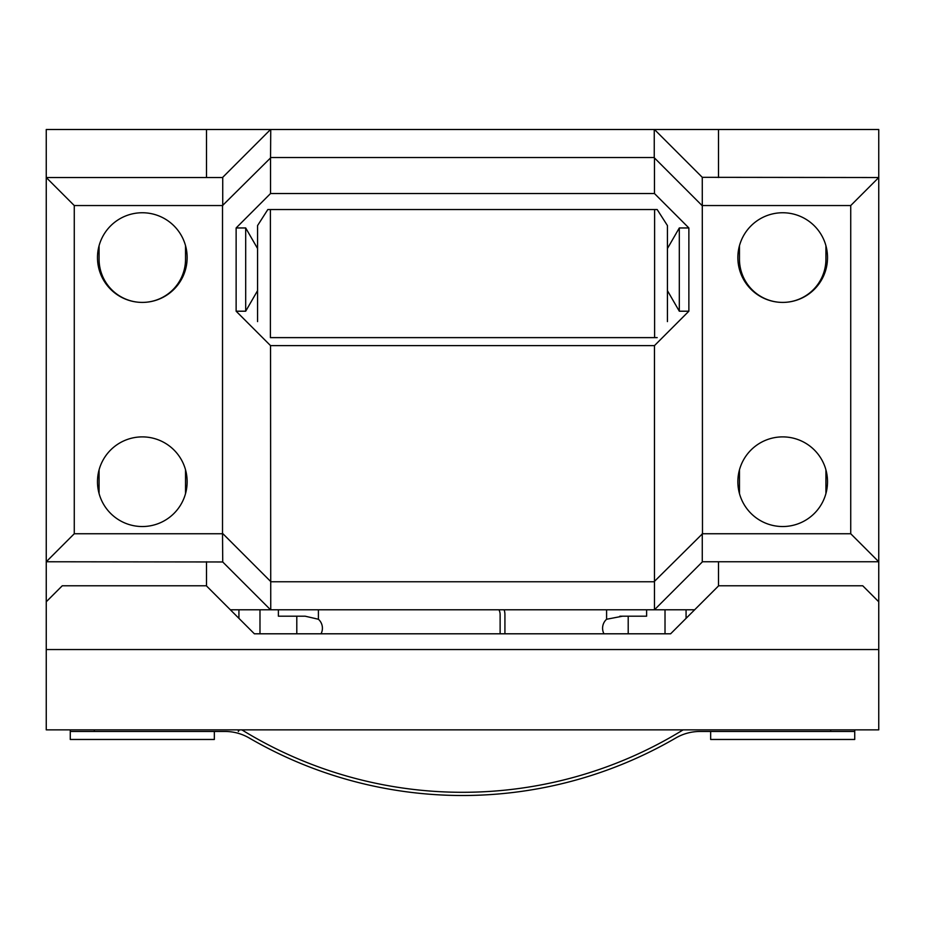 <?xml version="1.0" encoding="UTF-8"?>
<svg xmlns="http://www.w3.org/2000/svg" width="925" height="925" viewBox="0 0 925 925"><rect width="100%" height="100%" fill="white"/><g stroke="black" fill="none" stroke-linecap="round" stroke-linejoin="round"><path stroke-width="1.39" d="M718.494 177.531L718.494 129.5L878.75 129.5L654.461 129.5L702.272 177.323L702.48 533.748L850.734 533.748L850.734 205.547L878.75 177.531L702.272 177.323M222.52 177.531L270.539 129.5L46.25 129.5L718.494 129.5M99.091 469.819A43.221 43.221 0 0 0 99.079 470.501L99.079 493.58M739.468 245.703L739.468 259.173A43.221 43.221 0 0 0 782.631 302.406M782.758 302.406A43.221 43.221 0 0 0 825.921 259.173L825.921 245.703M825.921 493.58L825.921 470.501A43.221 43.221 0 0 0 825.909 469.819M739.468 469.819A43.221 43.221 0 0 0 739.468 470.501L739.468 493.58M185.532 493.58L185.532 470.501A43.221 43.221 0 0 0 185.532 469.819M99.079 245.703L99.079 259.173A43.221 43.221 0 0 0 142.242 302.406M142.369 302.406A43.221 43.221 0 0 0 185.532 259.173L185.532 245.703M737.861 481.717A44.828 44.828 0 0 0 782.689 526.533A44.828 44.828 0 0 0 827.517 481.717A44.828 44.828 0 0 0 782.689 436.889A44.828 44.828 0 0 0 737.861 481.717M702.272 205.547L850.734 205.547M827.517 257.578A44.828 44.828 0 0 0 782.689 212.75A44.828 44.828 0 0 0 737.861 257.578A44.828 44.828 0 0 0 782.689 302.406A44.828 44.828 0 0 0 827.517 257.578M702.48 533.748L654.461 581.363L654.461 345.626L688.871 311.205L688.871 227.955L679.308 227.955L679.308 311.205L667.422 290.623M702.48 205.963L654.461 157.932L654.461 193.533L688.871 227.955M245.692 311.205L236.129 311.205L236.129 227.955L245.692 227.955L245.692 311.205L257.578 290.623M688.871 311.205L679.308 311.205M654.461 345.626L270.539 345.626L236.129 311.205M667.422 248.548L679.308 227.955M245.692 227.955L257.578 248.548M654.461 193.533L270.539 193.533L236.129 227.955M270.539 345.626L270.748 609.783L230.36 609.783M270.748 129.5L270.539 157.932L222.52 205.547L222.52 533.332L270.539 581.363M270.539 157.932L270.539 193.533M702.48 561.764L654.461 609.783L654.461 581.363M654.253 581.767L270.748 581.767M270.748 157.516L654.253 157.516L654.253 129.5M702.272 533.54L702.272 561.764L878.75 561.764L878.75 601.782L862.736 585.779L718.656 585.779L670.625 633.798L254.375 633.798L206.344 585.779L62.264 585.779L46.25 601.782L46.25 129.5M654.253 609.783L270.748 609.783M694.64 609.783L654.461 609.783M187.139 257.578A44.828 44.828 0 0 0 142.311 212.75A44.828 44.828 0 0 0 97.483 257.578A44.828 44.828 0 0 0 142.311 302.406A44.828 44.828 0 0 0 187.139 257.578M270.539 609.783L222.728 561.972L222.52 533.332M222.728 533.748L74.266 533.748L74.266 205.547L222.52 205.547M187.139 481.717A44.828 44.828 0 0 0 142.311 436.889A44.828 44.828 0 0 0 97.483 481.717A44.828 44.828 0 0 0 142.311 526.533A44.828 44.828 0 0 0 187.139 481.717M222.728 561.972L46.25 561.764L74.266 533.748M222.728 205.755L222.728 177.531L46.25 177.531L74.266 205.547M878.75 129.5L878.75 561.764L850.734 533.748M628.202 616.189L628.202 633.798M665.017 609.783L665.017 633.798M686.072 609.783L686.072 618.351M238.927 609.783L238.927 618.351M259.983 609.783L259.983 633.798M296.798 616.189L296.798 633.798M667.422 321.611L667.422 225.561L657.178 209.547L267.822 209.547L257.578 225.561L257.578 321.611M270.389 209.547L270.389 337.625L654.611 337.625L654.611 209.547M657.178 337.625L654.611 337.625M622.594 616.189L606.592 619.253A12.002 12.002 0 0 0 603.967 633.798M504.148 609.783A15.205 15.205 0 0 1 504.923 614.593L504.923 633.798M619.877 616.189L646.61 616.189L646.61 609.783M321.033 633.798A12.002 12.002 0 0 0 318.408 619.253L305.123 616.189L278.39 616.189L278.39 609.783M305.123 616.189L302.406 616.189M498.945 609.783A10.406 10.406 0 0 1 500.124 614.593L500.124 633.798M878.75 649.547L878.75 729.86L46.25 729.86L46.25 649.547L878.75 649.547L878.75 601.782M46.25 601.782L46.25 649.547M830.719 729.86L830.719 731.467L854.735 731.467L854.735 729.86M830.719 731.467L699.959 731.467A48.031 48.031 0 0 0 675.817 737.977A424.251 424.251 0 0 1 249.183 737.977A48.031 48.031 0 0 0 225.041 731.467L70.265 731.467L70.265 729.86M241.864 729.86A421.048 421.048 0 0 0 683.136 729.86M710.654 731.467L710.654 739.468L854.735 739.468L854.735 731.467M70.265 731.467L70.265 739.468L214.346 739.468L214.346 731.467M206.506 585.93L206.506 561.764M206.506 129.5L206.506 177.531M718.494 585.93L718.494 561.764M606.592 619.253L606.592 609.783M318.408 609.783L318.408 619.253M94.281 729.86L94.281 731.467M239.367 729.86L238.361 731.467L238.361 729.86"/></g></svg>
